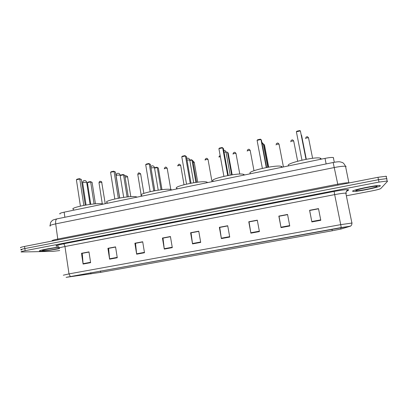 <?xml version="1.0" encoding="UTF-8"?>
<svg xmlns="http://www.w3.org/2000/svg" width="408" height="408" viewBox="0 0 408 408"><rect width="100%" height="100%" fill="white"/><g stroke="black" fill="none" stroke-linecap="round" stroke-linejoin="round"><path stroke-width="0.61" d="M60.022 214.001C59.089 213.593 60.46 212.981 64.138 212.175L325.018 158.375C329.077 157.57 331.852 157.294 333.341 157.539L333.642 158.12M386.544 176.526L386.141 176.246L377.981 177.291L24.541 246.437C21.109 247.136 19.839 247.585 20.721 247.784M386.769 179.209L387.049 178.898L386.646 178.633L378.486 179.688L24.837 248.564C21.405 249.257 20.13 249.701 21.012 249.885L21.828 249.915M40.978 251.149C44.401 251.109 53.749 249.803 59.41 248.589C53.749 249.803 44.401 251.109 40.978 251.149L39.902 251.119L40.978 251.149M352.548 191.184L353.129 191.454C356.709 191.923 379.613 187.221 380.419 185.824L379.863 185.492C376.11 185.008 352.252 190.006 352.548 191.184L353.129 191.454C356.709 191.923 379.613 187.221 380.419 185.824L379.863 185.492C376.11 185.008 352.252 190.006 352.548 191.184M66.32 277.307L341.236 227.552L350.36 226.205L340.94 229.031L332.245 230.765L341.154 228.995L350.732 226.052L66.096 277.348L100.766 272.34L332.24 230.77L100.689 272.35L66.32 277.307M387.049 178.898L386.646 178.633L378.486 179.688L24.837 248.564C21.405 249.257 20.13 249.701 21.012 249.885M320.8 220.284L318.495 208.621L309.58 210.299L311.865 221.927L320.8 220.284M318.531 208.809L309.657 210.482L311.865 221.927M289.767 225.996L287.553 214.45L278.837 216.097L281.025 227.608L289.767 225.996M287.589 214.639L279.016 216.255L281.025 227.608M259.417 231.586L257.295 220.157L248.773 221.763L250.869 233.157L259.417 231.586M257.331 220.34L249.053 221.901L250.869 233.157M249.094 221.896L248.773 221.763M229.74 237.048L227.705 225.736L219.366 227.307L221.376 238.588L229.74 237.048M227.735 225.92L219.744 227.424L221.376 238.588M219.795 227.414L219.366 227.307M90.617 262.665L88.975 251.884L81.483 253.297L83.099 264.053L90.617 262.665M89 252.062L82.273 253.327L83.099 264.053M82.396 253.307L81.483 253.297M117.269 257.759L115.556 246.876L107.906 248.319L109.594 259.172L117.269 257.759M115.581 247.054L108.62 248.365L109.594 259.172M108.732 248.345L107.906 248.319M144.488 252.746L142.698 241.76L134.885 243.229L136.649 254.189L144.488 252.746M142.729 241.939L135.522 243.296L136.649 254.189M135.619 243.275L134.885 243.229M172.293 247.625L170.427 236.533L162.445 238.037L164.286 249.099L172.293 247.625M170.457 236.711L162.996 238.119L164.286 249.099M163.078 238.104L162.445 238.037M200.705 242.398L198.752 231.193L190.597 232.728L192.525 243.902L200.705 242.398M198.788 231.372L191.061 232.83L192.525 243.902M191.133 232.815L190.597 232.728M59.084 247.177C50.245 248.018 36.353 250.889 39.902 251.119C36.353 250.889 50.245 248.018 59.084 247.177M346.356 195.794L371.841 190.919C376.819 189.934 379.782 189.154 380.735 188.578L387.554 181.269L387.151 181.019L378.991 182.09L25.138 250.696C21.7 251.384 20.425 251.818 21.303 251.986L52.775 251.369L59.701 250.563M249.084 221.855L257.326 220.305M279.031 216.214L287.579 214.603M309.652 210.441L318.526 208.769M163.072 238.063L170.452 236.676M135.614 243.239L142.724 241.903M108.727 248.309L115.576 247.019M82.391 253.271L88.995 252.027M219.79 227.378L227.73 225.879M191.128 232.779L198.778 231.336M103.204 204.117L102.372 203.873C96.053 202.383 67.391 207.983 73.726 209.447M76.403 179.749L77.036 179.189L79.453 178.663L81.35 179.428L79.789 179.01L76.403 179.749L80.401 206.086M79.453 178.663L79.789 179.01L83.813 205.377M81.35 179.428L85.272 205.117M87.414 182.636L88.011 182.101L90.331 181.596L92.091 182.315L90.668 181.932L87.414 182.636L90.749 204.306M90.331 181.596L90.668 181.932L94.069 203.949M92.091 182.315L95.426 203.837M137.068 197.135L136.394 196.855C130.841 195.065 100.684 201.124 107.396 202.649M110.578 172.293L111.19 171.732L113.674 171.192L115.418 172.008L114.056 171.533L110.578 172.293L114.811 198.951L111.782 179.877M113.674 171.192L114.056 171.533L118.315 198.227M115.418 172.008L119.569 197.997M123.175 174.496L123.553 174.828L120.217 175.552L120.793 175.012L123.175 174.496L124.792 175.261L123.553 174.828L127.118 196.942M124.792 175.261L128.275 196.834M171.34 189.644L171.141 189.577C165.755 187.67 134.946 194.147 141.923 195.682M145.692 164.633L146.283 164.072L148.833 163.516L150.419 164.383L149.267 163.858L145.692 164.633L150.169 191.622M148.833 163.516L149.267 163.858L153.77 190.873M150.419 164.383L154.805 190.684M154.479 167.729L156.876 167.214L158.35 168.019L157.299 167.54L161.038 189.766M156.876 167.214L157.299 167.54L154.545 168.137M158.35 168.019L161.991 189.659M207.239 182.233L206.785 182.06C201.404 180.183 171.059 186.772 177.082 188.455M181.79 156.764L182.356 156.198L184.982 155.626L186.395 156.55L185.467 155.963L181.79 156.764L186.522 184.084M184.982 155.626L185.467 155.963L190.22 183.32M186.395 156.55L191.031 183.172M189.802 160.094L191.48 159.732L192.8 160.589L191.949 160.053L195.865 182.412M191.48 159.732L191.949 160.053L189.873 160.502M192.8 160.589L196.605 182.315M244.142 174.614L243.484 174.318C238.19 172.492 208.35 179.138 213.144 181.014M228.276 175.44L223.38 148.492L222.686 147.844L218.907 148.67L223.905 176.333M218.907 148.67L219.448 148.104L222.146 147.512L222.686 147.844L227.715 175.547M232.157 174.803L228.169 152.959L227.536 152.368L231.642 174.879M226.098 152.25L227.016 152.051L227.536 152.368M282.091 166.78L281.301 166.347C276.104 164.582 246.636 171.294 250.216 173.359M266.592 167.489L261.426 140.209L260.977 139.49L257.086 140.342L262.37 168.361M257.086 140.342L257.606 139.776L260.38 139.169L260.977 139.49L266.286 167.55M268.683 167.122L264.506 145.121L264.098 144.473L268.408 167.168M263.527 144.157L264.098 144.473M320.882 159.227L321.127 158.727L320.285 158.141C315.2 156.432 285.962 163.236 288.334 165.495M306.025 159.309L300.385 130.897L296.381 131.769L301.961 160.15M296.381 131.769L296.871 131.203L299.732 130.58L300.385 130.897L305.995 159.314M64.887 217.255L64.138 212.175M326.135 163.924L325.018 158.375M346.142 166.688L345.535 166.286C343.551 166.046 339.828 166.459 334.371 167.52L55.697 223.88C50.811 224.925 48.996 225.665 50.245 226.109M57.885 239.914L55.697 223.88C55.386 221.07 55.83 219.397 57.018 218.861L57.135 218.841M52.408 240.98C51.173 240.679 53.009 240.031 57.916 239.027L337.742 184.176C343.225 183.136 346.948 182.672 348.916 182.784L349.375 182.886M24.541 246.437L25.138 250.696M377.981 177.291L378.991 182.09M50.138 225.466C50.393 223.252 50.699 222.044 51.056 221.845L52.173 220.651C52.372 220.177 53.989 219.581 57.018 218.861L333.158 162.491L337.952 185.12M58.553 246.187C53.892 246.279 55.493 245.504 63.352 243.867L334.116 191.439L334.667 194.626L64.964 246.534C60.022 247.518 58.16 248.125 59.374 248.345M334.116 191.439C343.312 189.746 348.197 189.241 348.774 189.929L346.657 191.296M346.377 193.372L345.816 193.147C343.868 193.106 340.15 193.596 334.667 194.626L340.721 224.645L352.135 223.018M341.241 227.547L340.721 224.645L69.003 273.89L70.242 276.369M63.311 275.201L69.003 273.89L64.964 246.534C64.653 244.922 64.117 244.035 63.352 243.867M347.142 190.801L348.452 190.215M332.245 230.765L331.934 229.23M340.94 229.031L340.66 227.659M90.943 273.941L90.754 272.682M100.689 272.35L100.47 270.927M200.634 242.01L192.464 243.515M172.227 247.243L164.235 248.717M144.427 252.368L136.604 253.807M117.208 257.382L109.548 258.794M90.556 262.293L83.059 263.675M229.668 236.66L221.315 238.196M259.345 231.188L250.803 232.764M289.69 225.599L280.954 227.205M320.724 219.876L311.783 221.524M59.211 247.472C52.652 247.824 37.873 250.838 43.595 250.645C46.532 250.624 55.417 249.308 59.262 248.329M86.062 204.979L82.691 182.947C82.436 182.784 82.814 182.58 83.813 182.345L86.685 182.386M119.682 197.977L116.127 175.741C115.862 175.562 116.27 175.343 117.356 175.088L120.12 175.144M150.996 167.846L154.464 167.698M158.217 190.133L154.438 167.479C154.015 166.25 153.199 165.709 151.97 165.847L150.792 166.617M186.997 160.018L189.746 160.048M224.023 152.011L226.012 152.184M262.109 143.82L263.303 144.095M301.318 135.471L301.665 135.767M377.043 186.471C378.731 184.992 355.888 189.399 355.863 190.546C354.746 191.872 376.324 187.731 377.043 186.471M87.786 185.059L87.113 185.176M101.898 182.453L101.827 182.299C100.271 182.274 99.333 182.468 99.017 182.876L102.291 203.862M127.627 176.914L125.083 177.041M140.689 174.104L140.668 173.956C139.108 173.915 138.159 174.119 137.802 174.558L141.357 196.253M137.776 174.415C138.368 172.722 138.577 172.242 140.632 173.834L143.866 193.407M167.234 168.382L167.193 168.244C165.668 168.203 164.704 168.412 164.307 168.871M180.713 165.475L180.667 165.337C179.153 165.301 178.184 165.515 177.761 165.98M194.33 162.532L193.117 162.41M208.095 159.564L208.034 159.441C206.555 159.406 205.576 159.63 205.081 160.109M220.325 156.534L218.958 157.126M236.054 153.525L235.982 153.418C234.539 153.388 233.539 153.617 232.983 154.112M250.257 150.46L250.181 150.358C248.752 150.333 247.748 150.567 247.156 151.067M279.118 144.228L279.036 144.141C277.644 144.121 276.614 144.366 275.956 144.876M293.735 141.148L293.699 140.984C292.322 140.964 291.281 141.214 290.588 141.729M308.555 137.955L308.525 137.792C307.158 137.771 306.107 138.026 305.378 138.552M334.3 162.277L333.341 157.539M386.141 176.246L387.151 181.019M333.158 162.491C336.473 161.859 338.762 161.644 340.027 161.849L342.174 162.435C343.23 162.746 344.352 164.031 345.535 166.286L348.906 182.978M347.106 190.842L347.677 190.261C347.091 190.001 346.469 190.959 345.816 193.147L351.875 222.875L351.757 224.777L350.732 226.052M43.554 250.017L43.08 250.282C41.259 250.344 52.408 247.911 58.273 247.544M90.066 204.393L86.654 182.187C86.256 180.963 85.435 180.423 84.186 180.56C83.125 180.887 82.615 181.616 82.661 182.748M136.517 196.886L136.573 197.237M123.685 197.355L120.085 174.93C119.682 173.706 118.866 173.165 117.626 173.303C116.555 173.635 116.045 174.374 116.091 175.532M171.141 189.577L171.227 190.092M206.785 182.06L206.902 182.733M193.703 182.723L189.705 159.819C189.292 158.595 188.471 158.049 187.241 158.187L186.716 158.381M243.484 174.318L243.642 175.16M230.189 175.109L225.971 151.944C225.599 150.817 224.844 150.261 223.706 150.282M281.301 166.347L281.495 167.351M267.704 167.29L263.257 143.851L261.819 142.285M320.285 158.141L320.52 159.304M306.301 159.258L301.614 135.527L301.155 134.635M357.209 189.919L356.342 190.383C356.118 189.756 368.858 186.864 374.32 186.344M86.965 184.232L87.633 184.044M98.991 182.738C99.511 180.846 100.031 181.065 101.638 181.81L105.228 203.699M124.96 176.307C125.179 175.506 126.031 175.573 127.51 176.501L130.825 196.651M170.809 189.501L167.193 168.244C165.826 166.663 165.296 166.551 164.291 168.728M184.008 184.696L180.667 165.337C179.275 163.669 178.77 163.832 177.74 165.684M197.747 182.182L194.279 162.404C193.606 161.43 193.157 161.094 192.938 161.389M211.997 181.682L208.034 159.441C206.637 157.58 206.06 158.314 205.107 159.538M220.136 155.489L219.025 156.432M239.782 174.078L235.982 153.418C234.595 151.419 233.927 152.566 233.09 153.316M253.985 170.728L250.181 150.358C248.732 148.527 248.564 149.282 247.304 150.175M283.433 166.949L279.036 144.141C277.588 142.208 277.297 143.259 276.196 143.835M297.661 161.221L293.699 140.984C292.25 139.021 291.909 140.168 290.873 140.632M312.599 158.289L308.525 137.792C306.964 135.981 307.244 136.767 305.709 137.399"/></g></svg>
